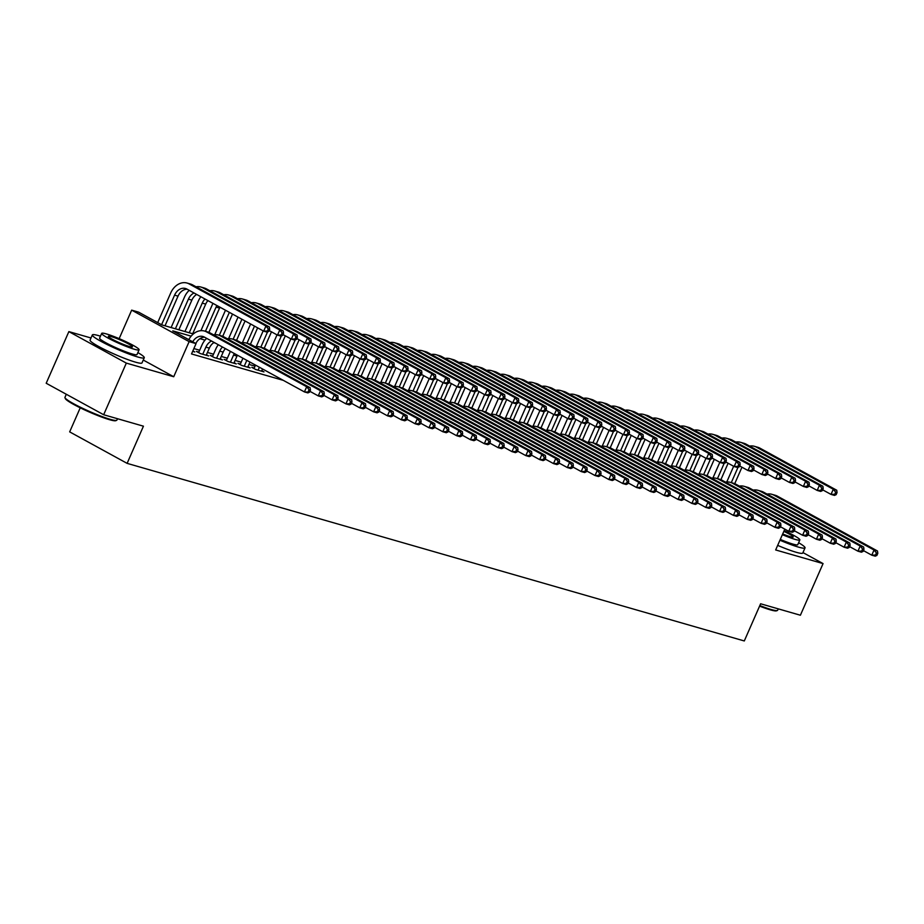 <?xml version="1.0" encoding="UTF-8"?>
<svg xmlns="http://www.w3.org/2000/svg" width="924" height="924" viewBox="0 0 924 924"><rect width="100%" height="100%" fill="white"/><g stroke="black" fill="none" stroke-linecap="round" stroke-linejoin="round"><path stroke-width="1.39" d="M726.414 482.005L726.992 481.45M80.226 407.819L69.67 431.878L127.119 463.363L744.294 640.956L760.614 603.776L800.392 615.234L823.065 563.594L802.968 552.587M127.119 463.363L143.439 426.183L103.661 414.737L46.2 383.252L68.861 331.612L126.322 363.109L173.724 376.738L189.131 341.626L131.67 310.141L138.588 312.139L161.885 324.901L193.324 333.945M91.002 337.988L68.861 331.612M119.161 338.646L131.67 310.141M103.661 414.737L126.322 363.109M268.052 372.037L272.106 374.208M254.215 368.052L251.79 367.348L255.671 369.484L263.975 371.875L261.781 370.663M240.379 364.068L237.953 363.375L241.834 365.5L250.138 367.891L247.944 366.678M226.542 360.083L224.116 359.39L227.997 361.515L236.301 363.906L234.107 362.705M212.705 356.11L210.279 355.405L214.16 357.53L222.465 359.921L220.27 358.72M198.868 352.125L196.442 351.42L200.323 353.557L208.628 355.936L206.433 354.735M191.141 336.151L172.753 330.861L196.05 343.624L191.522 353.95L283.368 380.376M255.047 366.17L248.937 364.414M241.199 362.185L235.1 360.429M227.362 358.2L221.263 356.445M213.525 354.215L207.426 352.46M199.688 350.242L193.878 348.567M192.654 351.351L194.791 351.963L192.85 350.901M784.811 529.129L775.663 549.953L823.065 563.594M196.05 343.624L189.131 341.626M215.373 343.116L213.779 342.665M204.978 340.124L199.942 338.681M173.724 376.738L143.266 360.048M192.712 341.799A11.342 8.766 106.1 0 1 202.933 336.498A11.342 8.766 106.1 0 1 204.331 337.075L304.423 391.915L306.687 386.752L206.595 331.912A17.013 13.155 -73.9 0 0 204.504 331.046A17.013 13.155 -73.9 0 0 188.808 339.651M195.807 343.485A11.342 8.766 106.1 0 1 204.62 337.225M309.54 392.169L307.877 392.908L304.423 391.915L309.54 392.169L310.452 390.101L309.066 389.709L308.154 391.776M309.066 389.709L306.687 386.752L310.152 387.745L210.06 332.906A17.013 13.155 -73.9 0 0 207.969 332.039L204.504 331.046M310.152 387.745L310.452 390.101M268.792 331.404L269.692 329.337L268.307 328.944L267.406 331.011L268.792 331.404L267.128 332.143L263.663 331.15L265.939 325.987L189.143 283.911A17.013 13.155 -73.9 0 0 187.052 283.044A17.013 13.155 -73.9 0 0 170.697 293.012L157.704 322.603M161.585 324.74L174.578 295.137A11.342 8.766 106.1 0 1 185.481 288.496A11.342 8.766 106.1 0 1 186.879 289.073L263.663 331.15L267.406 331.011M165.015 325.802L178.032 296.142A11.342 8.766 106.1 0 1 187.156 289.224M268.307 328.944L265.939 325.987L269.392 326.981L192.596 284.904A17.013 13.155 -73.9 0 0 190.506 284.038L187.052 283.044M269.392 326.981L269.692 329.337M116.609 420.351L115.719 420.697A27.685 3.003 -156.3 0 1 109.598 419.715A27.685 3.003 -156.3 0 1 82.352 408.847A27.685 3.003 -156.3 0 1 65.327 398.579L64.969 397.69A28.367 3.084 23.7 0 0 82.421 408.212A28.367 3.084 23.7 0 0 110.337 419.357A28.367 3.084 23.7 0 0 116.609 420.351A28.367 3.084 23.7 0 0 116.898 420.12L117.51 418.722M66.297 394.259L64.957 397.32A28.367 3.084 23.7 0 0 64.969 397.69M100.462 336.174A28.367 3.084 23.7 0 0 98.891 335.701A28.367 3.084 23.7 0 0 92.331 334.938A28.367 3.084 23.7 0 0 108.478 345.195A28.367 3.084 23.7 0 0 137.711 356.976A28.367 3.084 23.7 0 0 144.271 357.738A28.367 3.084 23.7 0 0 137.861 352.587M92.331 334.938L90.067 340.101A28.367 3.084 23.7 0 0 106.202 350.358A28.367 3.084 23.7 0 0 135.447 362.139A28.367 3.084 23.7 0 0 142.007 362.901L144.271 357.738M139.085 349.803L137.006 354.55A20.42 2.218 -156.3 0 1 132.282 353.996A20.42 2.218 -156.3 0 1 111.227 345.518A20.42 2.218 -156.3 0 1 99.607 338.138L101.686 333.379A20.42 2.218 23.7 0 0 113.317 340.771A20.42 2.218 23.7 0 0 134.361 349.249A20.42 2.218 23.7 0 0 139.085 349.803A20.42 2.218 23.7 0 0 127.466 342.411A20.42 2.218 23.7 0 0 106.41 333.934A20.42 2.218 23.7 0 0 101.686 333.379M129.395 346.523A13.155 1.432 23.7 0 0 132.444 346.881A13.155 1.432 23.7 0 0 124.948 342.123A13.155 1.432 23.7 0 0 111.388 336.659A13.155 1.432 23.7 0 0 108.339 336.301A13.155 1.432 23.7 0 0 115.823 341.06A13.155 1.432 23.7 0 0 129.395 346.523M759.828 605.566A28.367 3.084 23.7 0 0 771.09 609.494A28.367 3.084 23.7 0 0 777.361 610.498L776.472 610.833A27.685 3.003 -156.3 0 1 770.35 609.852A27.685 3.003 -156.3 0 1 759.586 606.121M779.937 540.217A28.367 3.084 23.7 0 0 798.475 547.112A28.367 3.084 23.7 0 0 805.035 547.874A28.367 3.084 23.7 0 0 798.625 542.735M777.673 545.379A28.367 3.084 23.7 0 0 796.211 552.275A28.367 3.084 23.7 0 0 802.771 553.037L805.035 547.874M782.374 534.673A20.42 2.218 23.7 0 0 795.125 539.385A20.42 2.218 23.7 0 0 799.849 539.939L797.759 544.686A20.42 2.218 -156.3 0 1 793.035 544.132A20.42 2.218 -156.3 0 1 780.295 539.42M782.697 533.945A13.155 1.432 23.7 0 0 790.159 536.659A13.155 1.432 23.7 0 0 793.196 537.017A13.155 1.432 23.7 0 0 783.829 531.369M777.361 610.498A28.367 3.084 23.7 0 0 777.65 610.256L778.262 608.858M799.849 539.939A20.42 2.218 23.7 0 0 784.141 530.642M206.202 355.243L209.332 348.117A11.342 8.766 106.1 0 1 214.125 342.434M202.749 354.25L205.879 347.124A11.342 8.766 106.1 0 1 211.504 341.002M206.676 338.357A17.013 13.155 -73.9 0 0 201.986 344.998L198.637 352.633M323.377 396.153L324.289 394.086L322.903 393.693L321.991 395.749L323.377 396.153L321.714 396.893L318.26 395.899L320.524 390.737L220.443 335.886A17.013 13.155 -73.9 0 0 218.341 335.019A17.013 13.155 -73.9 0 0 213.525 334.8M309.91 391.326L318.26 395.899L321.991 395.749M322.903 393.693L320.524 390.737L323.989 391.73L223.897 336.879A17.013 13.155 -73.9 0 0 221.806 336.024L218.341 335.019M323.989 391.73L324.289 394.086M220.039 359.228L223.169 352.102A11.342 8.766 106.1 0 1 225.375 348.602M216.586 358.235L219.716 351.108A11.342 8.766 106.1 0 1 222.476 347.02M218.318 344.733A17.013 13.155 -73.9 0 0 215.823 348.983L212.474 356.606M337.214 400.138L338.126 398.071L336.74 397.667L335.828 399.734L337.214 400.138L335.551 400.877L332.097 399.884L334.361 394.721L234.28 339.87A17.013 13.155 -73.9 0 0 232.178 339.004A17.013 13.155 -73.9 0 0 227.362 338.785M323.747 395.31L332.097 399.884L335.828 399.734M336.74 397.667L334.361 394.721L337.826 395.715L237.734 340.864A17.013 13.155 -73.9 0 0 235.643 339.997L232.178 339.004M337.826 395.715L338.126 398.071M233.876 363.213L237.006 356.087A11.342 8.766 106.1 0 1 237.433 355.209M230.423 362.208L233.553 355.093A11.342 8.766 106.1 0 1 234.361 353.522M230.446 351.374A17.013 13.155 -73.9 0 0 229.672 352.956L226.311 360.591M351.051 404.111L351.963 402.056L350.577 401.651L349.676 403.719L351.051 404.111L349.399 404.862L345.934 403.857L348.198 398.694L248.117 343.855A17.013 13.155 -73.9 0 0 246.015 342.989A17.013 13.155 -73.9 0 0 241.199 342.769M337.583 399.284L345.934 403.857L349.676 403.719M350.577 401.651L348.198 398.694L351.663 399.699L251.571 344.848A17.013 13.155 -73.9 0 0 249.48 343.982L246.015 342.989M351.663 399.699L351.963 402.056M247.724 367.186L249.965 362.069M244.259 366.193L246.823 360.348M242.943 358.223L240.159 364.576M364.888 408.096L365.8 406.029L364.414 405.636L363.513 407.703L364.888 408.096L363.236 408.835L359.771 407.842L362.035 402.679L261.954 347.84A17.013 13.155 -73.9 0 0 259.863 346.974A17.013 13.155 -73.9 0 0 255.047 346.754M351.42 403.268L359.771 407.842L363.513 407.703M364.414 405.636L362.035 402.679L365.5 403.673L265.407 348.833A17.013 13.155 -73.9 0 0 263.317 347.967L259.863 346.974M365.5 403.673L365.8 406.029M189.212 290.355A17.013 13.155 -73.9 0 0 184.534 296.997L171.113 327.558M175.398 328.782L188.415 299.122A11.342 8.766 106.1 0 1 194.04 293M178.852 329.787L191.869 300.115A11.342 8.766 106.1 0 1 196.673 294.433M282.628 335.389L283.529 333.321L282.143 332.929L281.243 334.985L282.628 335.389L280.965 336.128L277.5 335.135L279.776 329.972L202.98 287.884A17.013 13.155 -73.9 0 0 200.889 287.029A17.013 13.155 -73.9 0 0 196.073 286.798M269.161 330.561L277.5 335.135L281.243 334.985M282.143 332.929L279.776 329.972L283.229 330.965L206.433 288.889A17.013 13.155 -73.9 0 0 204.343 288.022L200.889 287.029M283.229 330.965L283.529 333.321M200.866 296.731A17.013 13.155 -73.9 0 0 198.371 300.981L184.95 331.543M189.235 332.767L202.252 303.107A11.342 8.766 106.1 0 1 205.024 299.018M192.689 333.76L205.717 304.1A11.342 8.766 106.1 0 1 207.923 300.6M296.465 339.374L297.366 337.306L295.992 336.902L295.079 338.969L296.465 339.374L294.802 340.113L291.337 339.12L293.613 333.957L216.817 291.868A17.013 13.155 -73.9 0 0 214.726 291.002A17.013 13.155 -73.9 0 0 209.91 290.783M282.998 334.546L291.337 339.12L295.079 338.969M295.992 336.902L293.613 333.957L297.066 334.95L220.282 292.862A17.013 13.155 -73.9 0 0 218.18 292.007L214.726 291.002M297.066 334.95L297.366 337.306M212.982 303.372A17.013 13.155 -73.9 0 0 212.208 304.955L200.924 330.665M205.451 331.312L216.089 307.091A11.342 8.766 106.1 0 1 216.897 305.521M208.893 332.351L219.554 308.085A11.342 8.766 106.1 0 1 219.97 307.207M310.302 343.347L311.203 341.291L309.829 340.887L308.916 342.954L310.302 343.347L308.639 344.098L305.186 343.093L307.449 337.93L230.653 295.853A17.013 13.155 -73.9 0 0 228.563 294.987A17.013 13.155 -73.9 0 0 223.747 294.768M296.835 338.519L305.186 343.093L308.916 342.954M309.829 340.887L307.449 337.93L310.903 338.923L234.118 296.847A17.013 13.155 -73.9 0 0 232.016 295.98L228.563 294.987M310.903 338.923L311.203 341.291M225.479 310.221L214.761 334.65M219.288 335.297L229.36 312.358M222.73 336.336L232.502 314.079M324.139 347.332L325.04 345.264L323.666 344.871L322.753 346.939L324.139 347.332L322.476 348.071L319.023 347.077L321.286 341.915L244.49 299.838A17.013 13.155 -73.9 0 0 242.4 298.972A17.013 13.155 -73.9 0 0 237.583 298.752M310.672 342.504L319.023 347.077L322.753 346.939M323.666 344.871L321.286 341.915L324.74 342.908L247.955 300.831A17.013 13.155 -73.9 0 0 245.853 299.965L242.4 298.972M324.74 342.908L325.04 345.264M261.561 371.171L262.531 368.965M258.096 370.178L259.39 367.244M255.509 365.107L253.996 368.561M378.736 412.081L379.637 410.013L378.251 409.621L377.35 411.677L378.736 412.081L377.073 412.82L373.608 411.827L375.872 406.664L275.791 351.813A17.013 13.155 -73.9 0 0 273.7 350.958A17.013 13.155 -73.9 0 0 268.884 350.727M365.269 407.253L373.608 411.827L377.35 411.677M378.251 409.621L375.872 406.664L379.337 407.657L279.244 352.806A17.013 13.155 -73.9 0 0 277.154 351.952L273.7 350.958M379.337 407.657L379.637 410.013M238.046 317.105L228.598 338.634M233.125 339.281L241.926 319.242M236.567 340.321L245.068 320.963M337.976 351.316L338.889 349.249L337.503 348.856L336.59 350.912L337.976 351.316L336.313 352.056L332.859 351.062L335.123 345.899L258.327 303.811A17.013 13.155 -73.9 0 0 256.237 302.957A17.013 13.155 -73.9 0 0 251.42 302.726M324.509 346.488L332.859 351.062L336.59 350.912M337.503 348.856L335.123 345.899L338.588 346.893L261.792 304.816A17.013 13.155 -73.9 0 0 259.69 303.95L256.237 302.957M338.588 346.893L338.889 349.249M392.573 416.066L393.474 413.998L392.088 413.594L391.187 415.661L392.573 416.066L390.91 416.805L387.445 415.812L389.709 410.649L289.628 355.798A17.013 13.155 -73.9 0 0 287.537 354.932A17.013 13.155 -73.9 0 0 282.721 354.712M379.106 411.238L387.445 415.812L391.187 415.661M392.088 413.594L389.709 410.649L393.174 411.642L293.081 356.791A17.013 13.155 -73.9 0 0 290.991 355.925L287.537 354.932M393.174 411.642L393.474 413.998M250.612 324.001L242.435 342.619M246.974 343.266L254.493 326.126M250.404 344.306L257.634 327.847M351.813 355.301L352.725 353.234L351.339 352.829L350.427 354.897L351.813 355.301L350.15 356.04L346.696 355.047L348.96 349.884L272.164 307.796A17.013 13.155 -73.9 0 0 270.074 306.93A17.013 13.155 -73.9 0 0 265.257 306.71M338.346 350.473L346.696 355.047L350.427 354.897M351.339 352.829L348.96 349.884L352.425 350.877L275.629 308.789A17.013 13.155 -73.9 0 0 273.539 307.935L270.074 306.93M352.425 350.877L352.725 353.234M406.41 420.039L407.311 417.983L405.925 417.579L405.024 419.646L406.41 420.039L404.747 420.79L401.282 419.785L403.557 414.622L303.465 359.783A17.013 13.155 -73.9 0 0 301.374 358.916A17.013 13.155 -73.9 0 0 296.558 358.697M392.943 415.211L401.282 419.785L405.024 419.646M405.925 417.579L403.557 414.622L407.01 415.627L306.93 360.776A17.013 13.155 -73.9 0 0 304.828 359.91L301.374 358.916M407.01 415.627L407.311 417.983M263.178 330.884L256.271 346.592M260.811 347.239L267.51 331.982M264.241 348.279L271.471 331.832M365.65 359.274L366.562 357.218L365.176 356.814L364.264 358.882L365.65 359.274L363.987 360.025L360.533 359.02L362.797 353.857L286.001 311.781A17.013 13.155 -73.9 0 0 283.911 310.914A17.013 13.155 -73.9 0 0 279.094 310.695M352.183 354.446L360.533 359.02L364.264 358.882M365.176 356.814L362.797 353.857L366.262 354.862L289.466 312.774A17.013 13.155 -73.9 0 0 287.376 311.908L283.911 310.914M366.262 354.862L366.562 357.218M420.247 424.024L421.148 421.956L419.762 421.563L418.861 423.631L420.247 424.024L418.584 424.763L415.119 423.769L417.394 418.607L317.302 363.767A17.013 13.155 -73.9 0 0 315.211 362.901A17.013 13.155 -73.9 0 0 310.395 362.682M406.779 419.196L415.119 423.769L418.861 423.631M419.762 421.563L417.394 418.607L420.847 419.6L320.767 364.761A17.013 13.155 -73.9 0 0 318.664 363.894L315.211 362.901M420.847 419.6L421.148 421.956M277.015 334.858L270.108 350.577M274.647 351.224L281.346 335.955M278.089 352.263L285.308 335.805M379.487 363.259L380.399 361.192L379.013 360.799L378.112 362.866L379.487 363.259L377.835 363.998L374.37 363.005L376.634 357.842L299.838 315.765A17.013 13.155 -73.9 0 0 297.747 314.899A17.013 13.155 -73.9 0 0 292.931 314.68M366.019 358.431L374.37 363.005L378.112 362.866M379.013 360.799L376.634 357.842L380.099 358.835L303.303 316.759A17.013 13.155 -73.9 0 0 301.212 315.892L297.747 314.899M380.099 358.835L380.399 361.192M434.084 428.008L434.985 425.941L433.61 425.548L432.698 427.604L434.084 428.008L432.42 428.748L428.967 427.754L431.231 422.591L331.139 367.74A17.013 13.155 -73.9 0 0 329.048 366.886A17.013 13.155 -73.9 0 0 324.232 366.655M420.616 423.18L428.967 427.754L432.698 427.604M433.61 425.548L431.231 422.591L434.684 423.585L334.603 368.745A17.013 13.155 -73.9 0 0 332.501 367.879L329.048 366.886M434.684 423.585L434.985 425.941M290.852 338.842L283.945 354.562M288.484 355.209L295.183 339.94M291.926 356.248L299.145 339.789M393.324 367.244L394.236 365.176L392.85 364.784L391.949 366.84L393.324 367.244L391.672 367.983L388.207 366.99L390.471 361.827L313.686 319.739A17.013 13.155 -73.9 0 0 311.584 318.884A17.013 13.155 -73.9 0 0 306.768 318.653M379.856 362.416L388.207 366.99L391.949 366.84M392.85 364.784L390.471 361.827L393.936 362.82L317.14 320.743A17.013 13.155 -73.9 0 0 315.049 319.877L311.584 318.884M393.936 362.82L394.236 365.176M447.921 431.993L448.821 429.926L447.447 429.521L446.535 431.589L447.921 431.993L446.257 432.732L442.804 431.739L445.068 426.576L344.975 371.725A17.013 13.155 -73.9 0 0 342.885 370.859A17.013 13.155 -73.9 0 0 338.068 370.639M434.453 427.165L442.804 431.739L446.535 431.589M447.447 429.521L445.068 426.576L448.521 427.569L348.44 372.719A17.013 13.155 -73.9 0 0 346.35 371.852L342.885 370.859M448.521 427.569L448.821 429.926M304.689 342.827L297.782 358.547M302.321 359.193L309.02 343.924M305.763 360.233L312.982 343.774M407.161 371.229L408.073 369.161L406.687 368.757L405.786 370.824L407.161 371.229L405.509 371.968L402.044 370.974L404.308 365.812L327.523 323.723A17.013 13.155 -73.9 0 0 325.421 322.857A17.013 13.155 -73.9 0 0 320.605 322.638M393.705 366.401L402.044 370.974L405.786 370.824M406.687 368.757L404.308 365.812L407.773 366.805L330.977 324.717A17.013 13.155 -73.9 0 0 328.886 323.862L325.421 322.857M407.773 366.805L408.073 369.161M461.757 435.966L462.658 433.91L461.284 433.506L460.371 435.574L461.757 435.966L460.094 436.717L456.641 435.712L458.905 430.549L358.812 375.71A17.013 13.155 -73.9 0 0 356.722 374.844A17.013 13.155 -73.9 0 0 351.905 374.624M448.29 431.138L456.641 435.712L460.371 435.574M461.284 433.506L458.905 430.549L462.358 431.554L362.277 376.703A17.013 13.155 -73.9 0 0 360.187 375.837L356.722 374.844M462.358 431.554L462.658 433.91M318.526 346.812L311.631 362.52M316.158 363.167L322.857 347.909M319.6 364.206L326.819 347.759M421.009 375.202L421.91 373.146L420.524 372.742L419.623 374.809L421.009 375.202L419.346 375.952L415.881 374.948L418.145 369.785L341.36 327.708A17.013 13.155 -73.9 0 0 339.258 326.842A17.013 13.155 -73.9 0 0 334.453 326.622M407.542 370.374L415.881 374.948L419.623 374.809M420.524 372.742L418.145 369.785L421.61 370.79L344.814 328.701A17.013 13.155 -73.9 0 0 342.723 327.835L339.258 326.842M421.61 370.79L421.91 373.146M475.594 439.951L476.507 437.884L475.121 437.491L474.208 439.558L475.594 439.951L473.931 440.69L470.478 439.697L472.742 434.534L372.649 379.695A17.013 13.155 -73.9 0 0 370.559 378.828A17.013 13.155 -73.9 0 0 365.742 378.609M462.127 435.123L470.478 439.697L474.208 439.558M475.121 437.491L472.742 434.534L476.207 435.527L376.114 380.688A17.013 13.155 -73.9 0 0 374.024 379.822L370.559 378.828M476.207 435.527L476.507 437.884M332.363 350.785L325.467 366.505M329.995 367.151L336.694 351.882M333.437 368.191L340.656 351.732M434.846 379.187L435.747 377.119L434.361 376.726L433.46 378.794L434.846 379.187L433.183 379.926L429.718 378.932L431.993 373.77L355.197 331.693A17.013 13.155 -73.9 0 0 353.107 330.827A17.013 13.155 -73.9 0 0 348.29 330.607M421.379 374.359L429.718 378.932L433.46 378.794M434.361 376.726L431.993 373.77L435.447 374.763L358.651 332.686A17.013 13.155 -73.9 0 0 356.56 331.82L353.107 330.827M435.447 374.763L435.747 377.119M346.2 354.77L339.304 370.489M343.832 371.136L350.531 355.867M347.274 372.176L354.493 355.717M448.683 383.171L449.584 381.104L448.198 380.711L447.297 382.767L448.683 383.171L447.02 383.91L443.555 382.917L445.83 377.754L369.034 335.666A17.013 13.155 -73.9 0 0 366.943 334.811A17.013 13.155 -73.9 0 0 362.127 334.58M435.216 378.343L443.555 382.917L447.297 382.767M448.198 380.711L445.83 377.754L449.283 378.748L372.488 336.671A17.013 13.155 -73.9 0 0 370.397 335.805L366.943 334.811M449.283 378.748L449.584 381.104M360.037 358.755L353.141 374.474M357.669 375.121L364.368 359.852M361.111 376.16L368.341 359.702M462.52 387.156L463.421 385.089L462.046 384.684L461.134 386.752L462.52 387.156L460.857 387.895L457.392 386.902L459.667 381.739L382.871 339.651A17.013 13.155 -73.9 0 0 380.78 338.785A17.013 13.155 -73.9 0 0 375.964 338.565M449.052 382.328L457.392 386.902L461.134 386.752M462.046 384.684L459.667 381.739L463.12 382.732L386.336 340.644A17.013 13.155 -73.9 0 0 384.234 339.789L380.78 338.785M463.12 382.732L463.421 385.089M489.431 443.936L490.344 441.868L488.958 441.476L488.045 443.532L489.431 443.936L487.768 444.675L484.315 443.682L486.578 438.519L386.498 383.668A17.013 13.155 -73.9 0 0 384.396 382.813A17.013 13.155 -73.9 0 0 379.579 382.582M475.964 439.108L484.315 443.682L488.045 443.532M488.958 441.476L486.578 438.519L490.043 439.512L389.951 384.673A17.013 13.155 -73.9 0 0 387.861 383.807L384.396 382.813M490.043 439.512L490.344 441.868M503.268 447.921L504.181 445.853L502.795 445.449L501.882 447.516L503.268 447.921L501.605 448.66L498.151 447.666L500.415 442.504L400.335 387.653A17.013 13.155 -73.9 0 0 398.232 386.786A17.013 13.155 -73.9 0 0 393.416 386.567M489.801 443.093L498.151 447.666L501.882 447.516M502.795 445.449L500.415 442.504L503.88 443.497L403.788 388.646A17.013 13.155 -73.9 0 0 401.697 387.791L398.232 386.786M503.88 443.497L504.181 445.853M517.105 451.894L518.018 449.838L516.632 449.434L515.731 451.501L517.105 451.894L515.453 452.644L511.988 451.64L514.252 446.477L414.171 391.637A17.013 13.155 -73.9 0 0 412.069 390.771A17.013 13.155 -73.9 0 0 407.253 390.552M503.638 447.066L511.988 451.64L515.731 451.501M516.632 449.434L514.252 446.477L517.717 447.482L417.625 392.631A17.013 13.155 -73.9 0 0 415.534 391.764L412.069 390.771M517.717 447.482L518.018 449.838M373.873 362.739L366.978 378.447M371.506 379.094L378.216 363.837M374.948 380.134L382.178 363.686M476.357 391.129L477.258 389.073L475.883 388.669L474.971 390.737L476.357 391.129L474.693 391.88L471.24 390.875L473.504 385.712L396.708 343.636A17.013 13.155 -73.9 0 0 394.617 342.769A17.013 13.155 -73.9 0 0 389.801 342.55M462.889 386.301L471.24 390.875L474.971 390.737M475.883 388.669L473.504 385.712L476.957 386.717L400.173 344.629A17.013 13.155 -73.9 0 0 398.071 343.763L394.617 342.769M476.957 386.717L477.258 389.073M530.942 455.878L531.854 453.811L530.468 453.418L529.567 455.486L530.942 455.878L529.29 456.618L525.825 455.624L528.089 450.462L428.008 395.622A17.013 13.155 -73.9 0 0 425.918 394.756A17.013 13.155 -73.9 0 0 421.101 394.536M517.475 451.051L525.825 455.624L529.567 455.486M530.468 453.418L528.089 450.462L531.554 451.455L431.462 396.615A17.013 13.155 -73.9 0 0 429.371 395.749L425.918 394.756M531.554 451.455L531.854 453.811M387.71 366.713L380.815 382.432M385.343 383.079L392.053 367.81M388.785 384.118L396.015 367.66M490.194 395.114L491.094 393.047L489.72 392.654L488.808 394.721L490.194 395.114L488.53 395.853L485.077 394.86L487.341 389.697L410.545 347.62A17.013 13.155 -73.9 0 0 408.454 346.754A17.013 13.155 -73.9 0 0 403.638 346.535M476.726 390.286L485.077 394.86L488.808 394.721M489.72 392.654L487.341 389.697L490.794 390.69L414.01 348.614A17.013 13.155 -73.9 0 0 411.908 347.747L408.454 346.754M490.794 390.69L491.094 393.047M544.79 459.863L545.691 457.796L544.305 457.403L543.404 459.459L544.79 459.863L543.127 460.602L539.662 459.609L541.926 454.446L441.845 399.595A17.013 13.155 -73.9 0 0 439.755 398.741A17.013 13.155 -73.9 0 0 434.938 398.51M531.323 455.035L539.662 459.609L543.404 459.459M544.305 457.403L541.926 454.446L545.391 455.44L445.299 400.6A17.013 13.155 -73.9 0 0 443.208 399.734L439.755 398.741M545.391 455.44L545.691 457.796M401.547 370.697L394.652 386.417M399.18 387.064L405.89 371.794M402.621 388.103L409.852 371.644M504.03 399.099L504.943 397.031L503.557 396.639L502.644 398.694L504.03 399.099L502.367 399.838L498.914 398.845L501.178 393.682L424.382 351.605A17.013 13.155 -73.9 0 0 422.291 350.739A17.013 13.155 -73.9 0 0 417.475 350.519M490.563 394.271L498.914 398.845L502.644 398.694M503.557 396.639L501.178 393.682L504.643 394.675L427.847 352.598A17.013 13.155 -73.9 0 0 425.745 351.732L422.291 350.739M504.643 394.675L504.943 397.031M558.627 463.848L559.528 461.781L558.142 461.376L557.241 463.444L558.627 463.848L556.964 464.587L553.499 463.594L555.763 458.431L455.682 403.58A17.013 13.155 -73.9 0 0 453.592 402.714A17.013 13.155 -73.9 0 0 448.775 402.494M545.16 459.02L553.499 463.594L557.241 463.444M558.142 461.376L555.763 458.431L559.228 459.424L459.136 404.573A17.013 13.155 -73.9 0 0 457.045 403.719L453.592 402.714M559.228 459.424L559.528 461.781M415.384 374.682L408.489 390.402M413.028 391.048L419.727 375.779M416.458 392.088L423.689 375.629M517.867 403.083L518.78 401.016L517.394 400.612L516.481 402.679L517.867 403.083L516.204 403.823L512.751 402.829L515.014 397.667L438.219 355.578A17.013 13.155 -73.9 0 0 436.128 354.712A17.013 13.155 -73.9 0 0 431.312 354.493M504.4 398.256L512.751 402.829L516.481 402.679M517.394 400.612L515.014 397.667L518.48 398.66L441.684 356.572A17.013 13.155 -73.9 0 0 439.593 355.717L436.128 354.712M518.48 398.66L518.78 401.016M572.464 467.821L573.365 465.765L571.979 465.361L571.078 467.428L572.464 467.821L570.801 468.572L567.336 467.567L569.611 462.404L469.519 407.565A17.013 13.155 -73.9 0 0 467.428 406.699A17.013 13.155 -73.9 0 0 462.612 406.479M558.997 462.993L567.336 467.567L571.078 467.428M571.979 465.361L569.611 462.404L573.065 463.409L472.984 408.558A17.013 13.155 -73.9 0 0 470.882 407.692L467.428 406.699M573.065 463.409L573.365 465.765M429.233 378.667L422.326 394.375M426.865 395.022L433.564 379.764M430.295 396.061L437.526 379.614M531.704 407.057L532.617 405.001L531.231 404.597L530.318 406.664L531.704 407.057L530.041 407.807L526.588 406.803L528.851 401.64L452.055 359.563A17.013 13.155 -73.9 0 0 449.965 358.697A17.013 13.155 -73.9 0 0 445.149 358.477M518.237 402.229L526.588 406.803L530.318 406.664M531.231 404.597L528.851 401.64L532.316 402.645L455.52 360.556A17.013 13.155 -73.9 0 0 453.43 359.69L449.965 358.697M532.316 402.645L532.617 405.001M586.301 471.806L587.202 469.738L585.816 469.346L584.915 471.413L586.301 471.806L584.638 472.545L581.173 471.552L583.448 466.389L483.356 411.55A17.013 13.155 -73.9 0 0 481.265 410.683A17.013 13.155 -73.9 0 0 476.449 410.464M572.834 466.978L581.173 471.552L584.915 471.413M585.816 469.346L583.448 466.389L586.902 467.382L486.821 412.543A17.013 13.155 -73.9 0 0 484.719 411.677L481.265 410.683M586.902 467.382L587.202 469.738M443.07 382.64L436.163 398.359M440.702 399.006L447.401 383.737M444.144 400.046L451.362 383.587M545.541 411.041L546.454 408.974L545.068 408.581L544.167 410.649L545.541 411.041L543.889 411.781L540.424 410.787L542.688 405.624L465.892 363.548A17.013 13.155 -73.9 0 0 463.802 362.682A17.013 13.155 -73.9 0 0 458.985 362.462M532.074 406.214L540.424 410.787L544.167 410.649M545.068 408.581L542.688 405.624L546.153 406.618L469.357 364.541A17.013 13.155 -73.9 0 0 467.267 363.675L463.802 362.682M546.153 406.618L546.454 408.974M600.138 475.791L601.039 473.723L599.664 473.331L598.752 475.398L600.138 475.791L598.475 476.53L595.021 475.537L597.285 470.374L497.193 415.523A17.013 13.155 -73.9 0 0 495.102 414.668A17.013 13.155 -73.9 0 0 490.286 414.437M586.671 470.963L595.021 475.537L598.752 475.398M599.664 473.331L597.285 470.374L600.739 471.367L500.658 416.528A17.013 13.155 -73.9 0 0 498.556 415.661L495.102 414.668M600.739 471.367L601.039 473.723M456.906 386.625L450 402.344M454.539 402.991L461.238 387.722M457.981 404.031L465.199 387.572M559.378 415.026L560.291 412.959L558.904 412.566L558.004 414.622L559.378 415.026L557.726 415.765L554.261 414.772L556.525 409.609L479.741 367.533A17.013 13.155 -73.9 0 0 477.639 366.666A17.013 13.155 -73.9 0 0 472.822 366.447M545.911 410.198L554.261 414.772L558.004 414.622M558.904 412.566L556.525 409.609L559.99 410.603L483.194 368.526A17.013 13.155 -73.9 0 0 481.104 367.66L477.639 366.666M559.99 410.603L560.291 412.959M613.975 479.775L614.876 477.708L613.501 477.304L612.589 479.371L613.975 479.775L612.312 480.515L608.858 479.521L611.122 474.358L511.03 419.508A17.013 13.155 -73.9 0 0 508.939 418.641A17.013 13.155 -73.9 0 0 504.123 418.422M600.508 474.948L608.858 479.521L612.589 479.371M613.501 477.304L611.122 474.358L614.576 475.352L514.495 420.501A17.013 13.155 -73.9 0 0 512.404 419.646L508.939 418.641M614.576 475.352L614.876 477.708M470.743 390.609L463.836 406.329M468.376 406.976L475.075 391.707M471.817 408.015L479.036 391.557M573.215 419.011L574.127 416.943L572.741 416.539L571.841 418.607L573.215 419.011L571.563 419.75L568.098 418.757L570.362 413.594L493.578 371.506A17.013 13.155 -73.9 0 0 491.476 370.651A17.013 13.155 -73.9 0 0 486.659 370.42M559.759 414.183L568.098 418.757L571.841 418.607M572.741 416.539L570.362 413.594L573.827 414.587L497.031 372.499A17.013 13.155 -73.9 0 0 494.941 371.644L491.476 370.651M573.827 414.587L574.127 416.943M627.812 483.749L628.713 481.693L627.338 481.288L626.426 483.356L627.812 483.749L626.149 484.499L622.695 483.495L624.959 478.332L524.867 423.492A17.013 13.155 -73.9 0 0 522.776 422.626A17.013 13.155 -73.9 0 0 517.96 422.407M614.345 478.932L622.695 483.495L626.426 483.356M627.338 481.288L624.959 478.332L628.412 479.337L528.332 424.486A17.013 13.155 -73.9 0 0 526.241 423.619L522.776 422.626M628.412 479.337L628.713 481.693M641.649 487.733L642.561 485.666L641.175 485.273L640.263 487.341L641.649 487.733L639.986 488.473L636.532 487.479L638.796 482.316L538.704 427.477A17.013 13.155 -73.9 0 0 536.613 426.611A17.013 13.155 -73.9 0 0 531.797 426.391M628.181 482.906L636.532 487.479L640.263 487.341M641.175 485.273L638.796 482.316L642.261 483.31L542.169 428.47A17.013 13.155 -73.9 0 0 540.078 427.604L536.613 426.611M642.261 483.31L642.561 485.666M655.486 491.718L656.398 489.651L655.012 489.258L654.1 491.325L655.486 491.718L653.822 492.457L650.369 491.464L652.633 486.301L552.552 431.45A17.013 13.155 -73.9 0 0 550.45 430.596A17.013 13.155 -73.9 0 0 545.634 430.365M642.018 486.89L650.369 491.464L654.1 491.325M655.012 489.258L652.633 486.301L656.098 487.294L556.005 432.455A17.013 13.155 -73.9 0 0 553.915 431.589L550.45 430.596M656.098 487.294L656.398 489.651M484.58 394.594L477.685 410.302M482.213 410.949L488.912 395.691M485.654 411.988L492.873 395.541M587.063 422.984L587.964 420.928L586.578 420.524L585.677 422.591L587.063 422.984L585.4 423.735L581.935 422.73L584.199 417.567L507.415 375.491A17.013 13.155 -73.9 0 0 505.312 374.624A17.013 13.155 -73.9 0 0 500.508 374.405M573.596 418.156L581.935 422.73L585.677 422.591M586.578 420.524L584.199 417.567L587.664 418.572L510.868 376.484A17.013 13.155 -73.9 0 0 508.778 375.618L505.312 374.624M587.664 418.572L587.964 420.928M498.417 398.567L491.522 414.287M496.049 414.934L502.748 399.665M499.491 415.973L506.71 399.514M600.9 426.969L601.801 424.901L600.415 424.509L599.514 426.576L600.9 426.969L599.237 427.708L595.772 426.715L598.047 421.552L521.252 379.475A17.013 13.155 -73.9 0 0 519.161 378.609A17.013 13.155 -73.9 0 0 514.345 378.39M587.433 422.141L595.772 426.715L599.514 426.576M600.415 424.509L598.047 421.552L601.501 422.545L524.705 380.469A17.013 13.155 -73.9 0 0 522.614 379.602L519.161 378.609M601.501 422.545L601.801 424.901M512.254 402.552L505.359 418.272M509.886 418.918L516.585 403.649M513.328 419.958L520.547 403.499M614.737 430.954L615.638 428.886L614.252 428.493L613.351 430.561L614.737 430.954L613.074 431.693L609.609 430.7L611.884 425.537L535.088 383.46A17.013 13.155 -73.9 0 0 532.998 382.594A17.013 13.155 -73.9 0 0 528.182 382.374M601.27 426.126L609.609 430.7L613.351 430.561M614.252 428.493L611.884 425.537L615.338 426.53L538.542 384.453A17.013 13.155 -73.9 0 0 536.451 383.587L532.998 382.594M615.338 426.53L615.638 428.886M669.322 495.703L670.235 493.635L668.849 493.231L667.936 495.299L669.322 495.703L667.659 496.442L664.206 495.449L666.47 490.286L566.389 435.435A17.013 13.155 -73.9 0 0 564.287 434.569A17.013 13.155 -73.9 0 0 559.47 434.349M655.855 490.875L664.206 495.449L667.936 495.299M668.849 493.231L666.47 490.286L669.935 491.279L569.842 436.428A17.013 13.155 -73.9 0 0 567.752 435.574L564.287 434.569M669.935 491.279L670.235 493.635M526.091 406.537L519.196 422.256M523.723 422.903L530.422 407.634M527.165 423.943L534.395 407.484M628.574 434.938L629.475 432.871L628.101 432.467L627.188 434.534L628.574 434.938L626.911 435.678L623.446 434.684L625.721 429.521L548.925 387.433A17.013 13.155 -73.9 0 0 546.835 386.579A17.013 13.155 -73.9 0 0 542.018 386.348M615.107 430.11L623.446 434.684L627.188 434.534M628.101 432.467L625.721 429.521L629.175 430.515L552.39 388.438A17.013 13.155 -73.9 0 0 550.288 387.572L546.835 386.579M629.175 430.515L629.475 432.871M683.159 499.688L684.072 497.62L682.686 497.216L681.785 499.283L683.159 499.688L681.508 500.427L678.043 499.434L680.307 494.259L580.226 439.42A17.013 13.155 -73.9 0 0 578.124 438.553A17.013 13.155 -73.9 0 0 573.307 438.334M669.692 494.86L678.043 499.434L681.785 499.283M682.686 497.216L680.307 494.259L683.772 495.264L583.679 440.413A17.013 13.155 -73.9 0 0 581.589 439.547L578.124 438.553M683.772 495.264L684.072 497.62M539.928 410.522L533.033 426.23M537.56 426.888L544.271 411.619M541.002 427.916L548.232 411.469M642.411 438.912L643.312 436.856L641.937 436.451L641.025 438.519L642.411 438.912L640.748 439.662L637.294 438.657L639.558 433.495L562.762 391.418A17.013 13.155 -73.9 0 0 560.672 390.552A17.013 13.155 -73.9 0 0 555.855 390.332M628.944 434.095L637.294 438.657L641.025 438.519M641.937 436.451L639.558 433.495L643.012 434.499L566.227 392.411A17.013 13.155 -73.9 0 0 564.125 391.545L560.672 390.552M643.012 434.499L643.312 436.856M696.996 503.661L697.909 501.593L696.523 501.201L695.622 503.268L696.996 503.661L695.345 504.4L691.88 503.407L694.143 498.244L594.063 443.404A17.013 13.155 -73.9 0 0 591.972 442.538A17.013 13.155 -73.9 0 0 587.156 442.319M683.529 498.833L691.88 503.407L695.622 503.268M696.523 501.201L694.143 498.244L697.608 499.237L597.516 444.398A17.013 13.155 -73.9 0 0 595.426 443.532L591.972 442.538M697.608 499.237L697.909 501.593M553.765 414.506L546.869 430.214M551.397 430.861L558.108 415.592M554.839 431.901L562.069 415.442M656.248 442.896L657.149 440.829L655.774 440.436L654.862 442.504L656.248 442.896L654.585 443.636L651.131 442.642L653.395 437.479L576.599 395.403A17.013 13.155 -73.9 0 0 574.509 394.536A17.013 13.155 -73.9 0 0 569.692 394.317M642.781 438.068L651.131 442.642L654.862 442.504M655.774 440.436L653.395 437.479L656.849 438.473L580.064 396.396A17.013 13.155 -73.9 0 0 577.962 395.53L574.509 394.536M656.849 438.473L657.149 440.829M710.845 507.646L711.746 505.578L710.36 505.185L709.459 507.253L710.845 507.646L709.182 508.385L705.717 507.392L707.98 502.229L607.9 447.378A17.013 13.155 -73.9 0 0 605.809 446.523A17.013 13.155 -73.9 0 0 600.993 446.292M697.377 502.818L705.717 507.392L709.459 507.253M710.36 505.185L707.98 502.229L711.445 503.222L611.353 448.383A17.013 13.155 -73.9 0 0 609.263 447.516L605.809 446.523M711.445 503.222L711.746 505.578M567.602 418.48L560.706 434.199M565.234 434.846L571.944 419.577M568.676 435.885L575.906 419.427M670.085 446.881L670.997 444.814L669.611 444.421L668.699 446.488L670.085 446.881L668.422 447.62L664.968 446.627L667.232 441.464L590.436 399.387A17.013 13.155 -73.9 0 0 588.345 398.521A17.013 13.155 -73.9 0 0 583.529 398.302M656.618 442.053L664.968 446.627L668.699 446.488M669.611 444.421L667.232 441.464L670.697 442.457L593.901 400.381A17.013 13.155 -73.9 0 0 591.799 399.514L588.345 398.521M670.697 442.457L670.997 444.814M724.682 511.63L725.583 509.563L724.197 509.159L723.296 511.226L724.682 511.63L723.018 512.37L719.553 511.376L721.829 506.213L621.736 451.362A17.013 13.155 -73.9 0 0 619.646 450.496A17.013 13.155 -73.9 0 0 614.83 450.277M711.214 506.802L719.553 511.376L723.296 511.226M724.197 509.159L721.829 506.213L725.282 507.207L625.19 452.356A17.013 13.155 -73.9 0 0 623.099 451.501L619.646 450.496M725.282 507.207L725.583 509.563M738.519 515.615L739.419 513.548L738.033 513.143L737.133 515.211L738.519 515.615L736.855 516.354L733.39 515.361L735.666 510.187L635.573 455.347A17.013 13.155 -73.9 0 0 633.483 454.481A17.013 13.155 -73.9 0 0 628.666 454.262M725.051 510.787L733.39 515.361L737.133 515.211M738.033 513.143L735.666 510.187L739.119 511.191L639.038 456.341A17.013 13.155 -73.9 0 0 636.936 455.474L633.483 454.481M739.119 511.191L739.419 513.548M752.355 519.588L753.256 517.521L751.87 517.128L750.969 519.196L752.355 519.588L750.692 520.327L747.227 519.334L749.503 514.171L649.41 459.332A17.013 13.155 -73.9 0 0 647.32 458.466A17.013 13.155 -73.9 0 0 642.503 458.246M738.888 514.76L747.227 519.334L750.969 519.196M751.87 517.128L749.503 514.171L752.956 515.165L652.875 460.325A17.013 13.155 -73.9 0 0 650.773 459.459L647.32 458.466M752.956 515.165L753.256 517.521M581.439 422.464L574.543 438.184M579.082 438.831L585.781 423.562M582.513 439.87L589.743 423.411M683.922 450.866L684.834 448.798L683.448 448.394L682.536 450.462L683.922 450.866L682.259 451.605L678.805 450.612L681.069 445.449L604.273 403.361A17.013 13.155 -73.9 0 0 602.182 402.506A17.013 13.155 -73.9 0 0 597.366 402.275M670.454 446.038L678.805 450.612L682.536 450.462M683.448 448.394L681.069 445.449L684.534 446.442L607.738 404.366A17.013 13.155 -73.9 0 0 605.647 403.499L602.182 402.506M684.534 446.442L684.834 448.798M595.287 426.449L588.38 442.157M592.919 442.815L599.618 427.546M596.35 443.855L603.58 427.396M697.759 454.851L698.671 452.783L697.285 452.379L696.373 454.446L697.759 454.851L696.095 455.59L692.642 454.596L694.906 449.422L618.11 407.345A17.013 13.155 -73.9 0 0 616.019 406.479A17.013 13.155 -73.9 0 0 611.203 406.26M684.291 450.023L692.642 454.596L696.373 454.446M697.285 452.379L694.906 449.422L698.371 450.427L621.575 408.339A17.013 13.155 -73.9 0 0 619.484 407.484L616.019 406.479M698.371 450.427L698.671 452.783M609.124 430.434L602.217 446.142M606.756 446.789L613.455 431.52M610.198 447.828L617.417 431.369M711.596 458.824L712.508 456.756L711.122 456.364L710.221 458.431L711.596 458.824L709.944 459.563L706.479 458.57L708.743 453.407L631.947 411.33A17.013 13.155 -73.9 0 0 629.856 410.464A17.013 13.155 -73.9 0 0 625.04 410.244M698.128 453.996L706.479 458.57L710.221 458.431M711.122 456.364L708.743 453.407L712.208 454.4L635.412 412.323A17.013 13.155 -73.9 0 0 633.321 411.457L629.856 410.464M712.208 454.4L712.508 456.756M766.192 523.573L767.093 521.506L765.719 521.113L764.806 523.18L766.192 523.573L764.529 524.312L761.076 523.319L763.34 518.156L663.247 463.305A17.013 13.155 -73.9 0 0 661.157 462.45A17.013 13.155 -73.9 0 0 656.34 462.219M752.725 518.745L761.076 523.319L764.806 523.18M765.719 521.113L763.34 518.156L766.793 519.149L666.712 464.31A17.013 13.155 -73.9 0 0 664.61 463.444L661.157 462.45M766.793 519.149L767.093 521.506M622.961 434.407L616.054 450.127M620.593 450.773L627.292 435.504M624.035 451.813L631.254 435.354M725.432 462.808L726.345 460.741L724.959 460.348L724.058 462.416L725.432 462.808L723.781 463.548L720.316 462.554L722.58 457.392L645.795 415.315A17.013 13.155 -73.9 0 0 643.693 414.449A17.013 13.155 -73.9 0 0 638.877 414.229M711.965 457.981L720.316 462.554L724.058 462.416M724.959 460.348L722.58 457.392L726.045 458.385L649.249 416.308A17.013 13.155 -73.9 0 0 647.158 415.442L643.693 414.449M726.045 458.385L726.345 460.741M780.029 527.558L780.93 525.49L779.556 525.098L778.643 527.154L780.029 527.558L778.366 528.297L774.913 527.304L777.176 522.141L677.084 467.29A17.013 13.155 -73.9 0 0 674.994 466.424A17.013 13.155 -73.9 0 0 670.177 466.204M766.562 522.73L774.913 527.304L778.643 527.154M779.556 525.098L777.176 522.141L780.63 523.134L680.549 468.283A17.013 13.155 -73.9 0 0 678.459 467.428L674.994 466.424M780.63 523.134L780.93 525.49M636.798 438.392L629.891 454.111M634.43 454.758L641.129 439.489M637.872 455.798L645.091 439.339M739.269 466.793L740.182 464.726L738.796 464.322L737.895 466.389L739.269 466.793L737.618 467.532L734.153 466.539L736.416 461.376L659.632 419.288A17.013 13.155 -73.9 0 0 657.53 418.433A17.013 13.155 -73.9 0 0 652.714 418.202M725.814 461.965L734.153 466.539L737.895 466.389M738.796 464.322L736.416 461.376L739.881 462.37L663.086 420.293A17.013 13.155 -73.9 0 0 660.995 419.427L657.53 418.433M739.881 462.37L740.182 464.726M793.866 531.543L794.767 529.475L793.393 529.071L792.48 531.138L793.866 531.543L792.203 532.282L788.75 531.288L791.013 526.126L690.921 471.275A17.013 13.155 -73.9 0 0 688.83 470.408A17.013 13.155 -73.9 0 0 684.014 470.189M780.399 526.715L788.75 531.288L792.48 531.138M793.393 529.071L791.013 526.126L794.467 527.119L694.386 472.268A17.013 13.155 -73.9 0 0 692.295 471.402L688.83 470.408M794.467 527.119L794.767 529.475M650.635 442.377L643.739 458.085M648.267 458.743L654.966 443.474M651.709 459.782L658.928 443.324M753.118 470.778L754.019 468.711L752.633 468.306L751.732 470.374L753.118 470.778L751.455 471.517L747.99 470.524L750.253 465.349L673.469 423.273A17.013 13.155 -73.9 0 0 671.367 422.407A17.013 13.155 -73.9 0 0 666.562 422.187M739.65 465.95L747.99 470.524L751.732 470.374M752.633 468.306L750.253 465.349L753.718 466.354L676.922 424.266A17.013 13.155 -73.9 0 0 674.832 423.411L671.367 422.407M753.718 466.354L754.019 468.711M807.703 535.516L808.615 533.46L807.23 533.056L806.317 535.123L807.703 535.516L806.04 536.267L802.586 535.262L804.85 530.099L704.758 475.259A17.013 13.155 -73.9 0 0 702.667 474.393A17.013 13.155 -73.9 0 0 697.851 474.174M794.236 530.688L802.586 535.262L806.317 535.123M807.23 533.056L804.85 530.099L808.315 531.092L708.223 476.253A17.013 13.155 -73.9 0 0 706.132 475.386L702.667 474.393M808.315 531.092L808.615 533.46M664.471 446.361L657.576 462.069M662.104 462.716L668.803 447.447M665.546 463.756L672.764 447.297M766.955 474.751L767.856 472.684L766.47 472.291L765.569 474.358L766.955 474.751L765.291 475.49L761.826 474.497L764.102 469.334L687.306 427.258A17.013 13.155 -73.9 0 0 685.215 426.391A17.013 13.155 -73.9 0 0 680.399 426.172M753.487 469.923L761.826 474.497L765.569 474.358M766.47 472.291L764.102 469.334L767.555 470.328L690.759 428.251A17.013 13.155 -73.9 0 0 688.669 427.385L685.215 426.391M767.555 470.328L767.856 472.684M821.54 539.5L822.452 537.433L821.066 537.04L820.154 539.108L821.54 539.5L819.877 540.24L816.423 539.246L818.687 534.084L718.606 479.244A17.013 13.155 -73.9 0 0 716.504 478.378A17.013 13.155 -73.9 0 0 711.688 478.158M808.073 534.673L816.423 539.246L820.154 539.108M821.066 537.04L818.687 534.084L822.152 535.077L722.06 480.237A17.013 13.155 -73.9 0 0 719.969 479.371L716.504 478.378M822.152 535.077L822.452 537.433M678.308 450.334L671.413 466.054M675.941 466.701L682.64 451.432M679.383 467.74L686.601 451.282M780.792 478.736L781.692 476.668L780.306 476.276L779.406 478.343L780.792 478.736L779.128 479.475L775.663 478.482L777.939 473.319L701.143 431.242A17.013 13.155 -73.9 0 0 699.052 430.376A17.013 13.155 -73.9 0 0 694.236 430.157M767.324 473.908L775.663 478.482L779.406 478.343M780.306 476.276L777.939 473.319L781.392 474.312L704.596 432.236A17.013 13.155 -73.9 0 0 702.506 431.369L699.052 430.376M781.392 474.312L781.692 476.668M835.377 543.485L836.289 541.418L834.903 541.025L833.991 543.081L835.377 543.485L833.714 544.224L830.26 543.231L832.524 538.068L732.443 483.217A17.013 13.155 -73.9 0 0 730.341 482.351A17.013 13.155 -73.9 0 0 725.525 482.132M821.91 538.657L830.26 543.231L833.991 543.081M834.903 541.025L832.524 538.068L835.989 539.062L735.897 484.211A17.013 13.155 -73.9 0 0 733.806 483.356L730.341 482.351M835.989 539.062L836.289 541.418M692.145 454.319L685.25 470.039M689.778 470.686L696.477 455.417M693.219 471.725L700.45 455.266M794.628 482.721L795.529 480.653L794.155 480.261L793.242 482.316L794.628 482.721L792.965 483.46L789.5 482.467L791.776 477.304L714.98 435.216A17.013 13.155 -73.9 0 0 712.889 434.361A17.013 13.155 -73.9 0 0 708.073 434.13M781.161 477.893L789.5 482.467L793.242 482.316M794.155 480.261L791.776 477.304L795.229 478.297L718.445 436.22A17.013 13.155 -73.9 0 0 716.343 435.354L712.889 434.361M795.229 478.297L795.529 480.653M849.214 547.47L850.126 545.403L848.74 544.998L847.839 547.066L849.214 547.47L847.562 548.209L844.097 547.216L846.361 542.053L746.28 487.202A17.013 13.155 -73.9 0 0 744.178 486.336A17.013 13.155 -73.9 0 0 739.362 486.116M835.746 542.642L844.097 547.216L847.839 547.066M848.74 544.998L846.361 542.053L849.826 543.046L749.734 488.195A17.013 13.155 -73.9 0 0 747.643 487.329L744.178 486.336M849.826 543.046L850.126 545.403M705.982 458.304L699.087 474.024M703.614 474.67L710.325 459.401M707.056 475.71L714.287 459.251M808.465 486.705L809.366 484.638L807.992 484.234L807.079 486.301L808.465 486.705L806.802 487.445L803.349 486.451L805.613 481.288L728.817 439.2A17.013 13.155 -73.9 0 0 726.726 438.334A17.013 13.155 -73.9 0 0 721.91 438.115M794.998 481.878L803.349 486.451L807.079 486.301M807.992 484.234L805.613 481.288L809.066 482.282L732.282 440.194A17.013 13.155 -73.9 0 0 730.179 439.339L726.726 438.334M809.066 482.282L809.366 484.638M863.051 551.443L863.963 549.387L862.577 548.983L861.676 551.051L863.051 551.443L861.399 552.194L857.934 551.189L860.198 546.026L760.117 491.187A17.013 13.155 -73.9 0 0 758.026 490.321A17.013 13.155 -73.9 0 0 753.21 490.101M849.583 546.615L857.934 551.189L861.676 551.051M862.577 548.983L860.198 546.026L863.663 547.02L763.571 492.18A17.013 13.155 -73.9 0 0 761.48 491.314L758.026 490.321M863.663 547.02L863.963 549.387M719.819 462.289L712.924 477.997M717.451 478.644L724.162 463.374M720.893 479.683L728.124 463.224M822.302 490.679L823.203 488.623L821.829 488.219L820.916 490.286L822.302 490.679L820.639 491.429L817.186 490.425L819.449 485.262L742.653 443.185A17.013 13.155 -73.9 0 0 740.563 442.319A17.013 13.155 -73.9 0 0 735.747 442.099M808.835 485.851L817.186 490.425L820.916 490.286M821.829 488.219L819.449 485.262L822.903 486.255L746.118 444.178A17.013 13.155 -73.9 0 0 744.016 443.312L740.563 442.319M822.903 486.255L823.203 488.623M876.899 555.428L877.8 553.361L876.414 552.968L875.513 555.035L876.899 555.428L875.236 556.167L871.771 555.174L874.035 550.011L773.954 495.172A17.013 13.155 -73.9 0 0 771.863 494.305A17.013 13.155 -73.9 0 0 767.047 494.086M863.432 550.6L871.771 555.174L875.513 555.035M876.414 552.968L874.035 550.011L877.5 551.004L777.407 496.165A17.013 13.155 -73.9 0 0 775.317 495.299L771.863 494.305M877.5 551.004L877.8 553.361M733.656 466.262L726.761 481.982M731.288 482.628L737.999 467.359M734.73 483.668L741.96 467.209M836.139 494.663L837.052 492.596L835.666 492.203L834.753 494.271L836.139 494.663L834.476 495.403L831.023 494.409L833.286 489.246L756.49 447.17A17.013 13.155 -73.9 0 0 754.4 446.304A17.013 13.155 -73.9 0 0 749.583 446.084M822.672 489.836L831.023 494.409L834.753 494.271M835.666 492.203L833.286 489.246L836.751 490.24L759.955 448.163A17.013 13.155 -73.9 0 0 757.853 447.297L754.4 446.304M836.751 490.24L837.052 492.596M206.595 331.912L210.06 332.906M174.578 295.137L178.032 296.142M189.143 283.911L192.596 284.904M205.879 347.124L209.332 348.117M220.443 335.886L223.897 336.879M219.716 351.108L223.169 352.102M234.28 339.87L237.734 340.864M233.553 355.093L237.006 356.087M248.117 343.855L251.571 344.848M261.954 347.84L265.407 348.833M188.415 299.122L191.869 300.115M202.98 287.884L206.433 288.889M202.252 303.107L205.717 304.1M216.817 291.868L220.282 292.862M216.089 307.091L219.554 308.085M230.653 295.853L234.118 296.847M244.49 299.838L247.955 300.831M275.791 351.813L279.244 352.806M258.327 303.811L261.792 304.816M289.628 355.798L293.081 356.791M272.164 307.796L275.629 308.789M303.465 359.783L306.93 360.776M286.001 311.781L289.466 312.774M317.302 363.767L320.767 364.761M299.838 315.765L303.303 316.759M331.139 367.74L334.603 368.745M313.686 319.739L317.14 320.743M344.975 371.725L348.44 372.719M327.523 323.723L330.977 324.717M358.812 375.71L362.277 376.703M341.36 327.708L344.814 328.701M372.649 379.695L376.114 380.688M355.197 331.693L358.651 332.686M369.034 335.666L372.488 336.671M382.871 339.651L386.336 340.644M386.498 383.668L389.951 384.673M400.335 387.653L403.788 388.646M414.171 391.637L417.625 392.631M396.708 343.636L400.173 344.629M428.008 395.622L431.462 396.615M410.545 347.62L414.01 348.614M441.845 399.595L445.299 400.6M424.382 351.605L427.847 352.598M455.682 403.58L459.136 404.573M438.219 355.578L441.684 356.572M469.519 407.565L472.984 408.558M452.055 359.563L455.52 360.556M483.356 411.55L486.821 412.543M465.892 363.548L469.357 364.541M497.193 415.523L500.658 416.528M479.741 367.533L483.194 368.526M511.03 419.508L514.495 420.501M493.578 371.506L497.031 372.499M524.867 423.492L528.332 424.486M538.704 427.477L542.169 428.47M552.552 431.45L556.005 432.455M507.415 375.491L510.868 376.484M521.252 379.475L524.705 380.469M535.088 383.46L538.542 384.453M566.389 435.435L569.842 436.428M548.925 387.433L552.39 388.438M580.226 439.42L583.679 440.413M562.762 391.418L566.227 392.411M594.063 443.404L597.516 444.398M576.599 395.403L580.064 396.396M607.9 447.378L611.353 448.383M590.436 399.387L593.901 400.381M621.736 451.362L625.19 452.356M635.573 455.347L639.038 456.341M649.41 459.332L652.875 460.325M604.273 403.361L607.738 404.366M618.11 407.345L621.575 408.339M631.947 411.33L635.412 412.323M663.247 463.305L666.712 464.31M645.795 415.315L649.249 416.308M677.084 467.29L680.549 468.283M659.632 419.288L663.086 420.293M690.921 471.275L694.386 472.268M673.469 423.273L676.922 424.266M704.758 475.259L708.223 476.253M687.306 427.258L690.759 428.251M718.606 479.244L722.06 480.237M701.143 431.242L704.596 432.236M732.443 483.217L735.897 484.211M714.98 435.216L718.445 436.22M746.28 487.202L749.734 488.195M728.817 439.2L732.282 440.194M760.117 491.187L763.571 492.18M742.653 443.185L746.118 444.178M773.954 495.172L777.407 496.165M756.49 447.17L759.955 448.163"/></g></svg>
